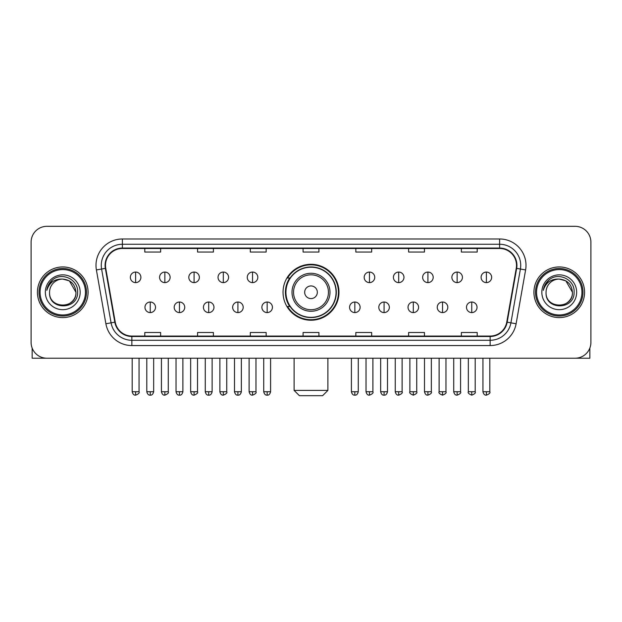 <?xml version="1.0" encoding="UTF-8"?>
<svg xmlns="http://www.w3.org/2000/svg" width="622" height="622" viewBox="0 0 622 622"><rect width="100%" height="100%" fill="white"/><g stroke="black" fill="none" stroke-linecap="round" stroke-linejoin="round"><path stroke-width="0.93" d="M283.033 292.27A27.967 27.967 0 0 0 311 320.237A27.967 27.967 0 0 0 338.967 292.27A27.967 27.967 0 0 0 311 264.303A27.967 27.967 0 0 0 283.033 292.27M289.743 306.514A25.588 25.588 0 0 1 289.743 278.026M31.1 242.145L31.1 342.395A15.83 15.83 0 0 0 46.93 358.225L575.07 358.225A15.83 15.83 0 0 0 590.9 342.395L590.9 242.145A15.83 15.83 0 0 0 575.07 226.315L46.93 226.315A15.83 15.83 0 0 0 31.1 242.145L31.1 342.395M37.429 292.27A25.323 25.323 0 0 0 62.76 317.593A25.323 25.323 0 0 0 88.083 292.27A25.323 25.323 0 0 0 62.76 266.947A25.323 25.323 0 0 0 37.429 292.27A25.323 25.323 0 0 0 62.76 317.593A25.323 25.323 0 0 0 88.083 292.27A25.323 25.323 0 0 0 62.76 266.947A25.323 25.323 0 0 0 37.429 292.27M533.917 292.27A25.323 25.323 0 0 0 559.24 317.593A25.323 25.323 0 0 0 584.571 292.27A25.323 25.323 0 0 0 559.24 266.947A25.323 25.323 0 0 0 533.917 292.27A25.323 25.323 0 0 0 559.24 317.593A25.323 25.323 0 0 0 584.571 292.27A25.323 25.323 0 0 0 559.24 266.947A25.323 25.323 0 0 0 533.917 292.27M105.491 265.361A16.887 16.887 0 0 1 122.379 248.481L499.622 248.481A16.887 16.887 0 0 1 516.252 268.292L506.759 322.11A16.887 16.887 0 0 1 490.136 336.059L131.864 336.059A16.887 16.887 0 0 1 115.241 322.11L105.748 268.292A16.887 16.887 0 0 1 105.491 265.361M105.071 265.361A17.307 17.307 0 0 0 105.336 268.37L114.821 322.18A17.307 17.307 0 0 0 131.864 336.486L490.136 336.486A17.307 17.307 0 0 0 507.179 322.18L516.664 268.37A17.307 17.307 0 0 0 499.622 248.054L122.379 248.054A17.307 17.307 0 0 0 105.071 265.361M96.394 269.94A26.381 26.381 0 0 1 122.379 238.98L499.622 238.98A26.381 26.381 0 0 1 525.606 269.94L516.112 323.759A26.381 26.381 0 0 1 490.136 345.56L131.864 345.56A26.381 26.381 0 0 1 105.888 323.759L96.394 269.94L101.596 269.023A21.101 21.101 0 0 1 122.379 244.259L499.622 244.259A21.101 21.101 0 0 1 520.404 269.023L510.919 322.841A21.101 21.101 0 0 1 490.136 340.281L131.864 340.281A21.101 21.101 0 0 1 111.081 322.841L101.596 269.023A21.101 21.101 0 0 1 101.269 265.361M575.07 226.315L46.93 226.315M46.93 358.225L575.07 358.225M590.9 342.395L590.9 242.145M507.179 322.18L510.919 322.841L520.404 269.023L525.606 269.94M303.085 248.481L303.085 252.05L318.915 252.05L318.915 248.481M250.324 248.481L250.324 252.05L266.154 252.05L266.154 248.481M197.563 248.481L197.563 252.05L213.393 252.05L213.393 248.481M144.802 248.481L144.802 252.05L160.631 252.05L160.631 248.481M355.846 248.481L355.846 252.05L371.676 252.05L371.676 248.481M408.607 248.481L408.607 252.05L424.437 252.05L424.437 248.481M461.368 248.481L461.368 252.05L477.198 252.05L477.198 248.481M318.915 336.059L318.915 332.49L303.085 332.49L303.085 336.059M266.154 336.059L266.154 332.49L250.324 332.49L250.324 336.059M213.393 336.059L213.393 332.49L197.563 332.49L197.563 336.059M160.631 336.059L160.631 332.49L144.802 332.49L144.802 336.059M371.676 336.059L371.676 332.49L355.846 332.49L355.846 336.059M424.437 336.059L424.437 332.49L408.607 332.49L408.607 336.059M477.198 336.059L477.198 332.49L461.368 332.49L461.368 336.059M32.157 348.079L32.157 358.225L93.362 358.225M85.447 292.27A22.687 22.687 0 0 0 62.76 269.583A22.687 22.687 0 0 0 40.072 292.27A22.687 22.687 0 0 0 62.76 314.957A22.687 22.687 0 0 0 85.447 292.27M86.497 292.27A23.745 23.745 0 0 0 62.76 268.525A23.745 23.745 0 0 0 39.015 292.27A23.745 23.745 0 0 0 62.76 316.015A23.745 23.745 0 0 0 86.497 292.27M75.946 292.27C75.161 284.254 70.768 279.861 62.76 279.076L69.353 280.849L75.946 292.27L69.353 280.849L62.76 279.076L69.353 280.849L75.946 292.27L69.353 280.849L62.76 279.076L69.353 280.849L75.946 292.27C76.755 309.289 48.757 309.289 49.566 292.27C48.392 310.58 78.232 310.168 77.61 292.27C78.59 279.706 62.13 271.721 52.645 279.814C49.332 282.575 47.396 286.089 46.829 290.35C49.317 282.497 54.627 278.734 62.76 279.076L69.353 280.849L75.946 292.27C76.755 309.289 48.757 309.289 49.566 292.27C48.757 309.289 76.755 309.289 75.946 292.27C76.755 309.289 48.757 309.289 49.566 292.27C48.757 309.289 76.755 309.289 75.946 292.27C76.755 309.289 48.757 309.289 49.566 292.27C48.757 309.289 76.755 309.289 75.946 292.27C76.755 309.289 48.757 309.289 49.566 292.27C48.757 309.289 76.755 309.289 75.946 292.27C76.755 309.289 48.757 309.289 49.566 292.27C48.757 309.289 76.755 309.289 75.946 292.27C76.755 309.289 48.757 309.289 49.566 292.27C48.757 309.289 76.755 309.289 75.946 292.27C76.755 309.289 48.757 309.289 49.566 292.27A13.194 13.194 0 0 1 62.76 279.076L69.353 280.849L75.946 292.27C76.475 302.51 63.312 309.313 55.28 303.132M45.344 292.27A17.408 17.408 0 0 0 62.76 309.678A17.408 17.408 0 0 0 80.168 292.27A17.408 17.408 0 0 0 62.76 274.862A17.408 17.408 0 0 0 45.344 292.27M52.637 279.814L48.749 284.441M48.508 284.892L48.858 284.254L48.508 284.892M322.608 395.685L299.392 395.685L294.113 390.406L327.887 390.406L322.608 395.685M317.329 292.27A6.329 6.329 0 0 0 311 285.941A6.329 6.329 0 0 0 304.671 292.27A6.329 6.329 0 0 0 311 298.599A6.329 6.329 0 0 0 317.329 292.27M329.994 292.27A18.994 18.994 0 0 0 311 273.276A18.994 18.994 0 0 0 292.006 292.27A18.994 18.994 0 0 0 311 311.264A18.994 18.994 0 0 0 329.994 292.27A18.994 18.994 0 0 1 311 311.264A18.994 18.994 0 0 1 292.006 292.27M336.059 292.27A25.059 25.059 0 0 0 311 267.211A25.059 25.059 0 0 0 285.941 292.27A25.059 25.059 0 0 0 311 317.329A25.059 25.059 0 0 0 336.059 292.27M338.438 292.27A27.438 27.438 0 0 1 287.551 306.514L290.093 306.514A25.3 25.3 0 0 0 327.74 311.241A25.3 25.3 0 0 0 327.74 273.299A25.3 25.3 0 0 0 290.093 278.026L287.551 278.026A27.438 27.438 0 0 1 338.438 292.27M135.619 272.063A5.279 5.279 0 0 0 130.348 277.334A5.279 5.279 0 0 0 135.619 282.613A5.279 5.279 0 0 0 140.899 277.334A5.279 5.279 0 0 0 135.619 272.063L135.619 282.613A5.279 5.279 0 0 0 140.899 277.334A5.279 5.279 0 0 0 135.619 272.063M164.853 272.063A5.279 5.279 0 0 0 159.574 277.334A5.279 5.279 0 0 0 164.853 282.613A5.279 5.279 0 0 0 170.125 277.334A5.279 5.279 0 0 0 164.853 272.063L164.853 282.613A5.279 5.279 0 0 0 170.125 277.334A5.279 5.279 0 0 0 164.853 272.063M194.08 272.063A5.279 5.279 0 0 0 188.808 277.334A5.279 5.279 0 0 0 194.08 282.613A5.279 5.279 0 0 0 199.359 277.334A5.279 5.279 0 0 0 194.08 272.063L194.08 282.613A5.279 5.279 0 0 0 199.359 277.334A5.279 5.279 0 0 0 194.08 272.063M223.314 272.063A5.279 5.279 0 0 0 218.034 277.334A5.279 5.279 0 0 0 223.314 282.613A5.279 5.279 0 0 0 228.585 277.334A5.279 5.279 0 0 0 223.314 272.063L223.314 282.613A5.279 5.279 0 0 0 228.585 277.334A5.279 5.279 0 0 0 223.314 272.063M252.54 272.063A5.279 5.279 0 0 0 247.261 277.334A5.279 5.279 0 0 0 252.54 282.613A5.279 5.279 0 0 0 257.819 277.334A5.279 5.279 0 0 0 252.54 272.063L252.54 282.613A5.279 5.279 0 0 0 257.819 277.334A5.279 5.279 0 0 0 252.54 272.063M369.46 272.063A5.279 5.279 0 0 0 364.181 277.334A5.279 5.279 0 0 0 369.46 282.613A5.279 5.279 0 0 0 374.739 277.334A5.279 5.279 0 0 0 369.46 272.063L369.46 282.613A5.279 5.279 0 0 0 374.739 277.334A5.279 5.279 0 0 0 369.46 272.063M398.686 272.063A5.279 5.279 0 0 0 393.415 277.334A5.279 5.279 0 0 0 398.686 282.613A5.279 5.279 0 0 0 403.966 277.334A5.279 5.279 0 0 0 398.686 272.063L398.686 282.613A5.279 5.279 0 0 0 403.966 277.334A5.279 5.279 0 0 0 398.686 272.063M427.92 272.063A5.279 5.279 0 0 0 422.641 277.334A5.279 5.279 0 0 0 427.92 282.613A5.279 5.279 0 0 0 433.192 277.334A5.279 5.279 0 0 0 427.92 272.063L427.92 282.613A5.279 5.279 0 0 0 433.192 277.334A5.279 5.279 0 0 0 427.92 272.063M457.147 272.063A5.279 5.279 0 0 0 451.875 277.334A5.279 5.279 0 0 0 457.147 282.613A5.279 5.279 0 0 0 462.426 277.334A5.279 5.279 0 0 0 457.147 272.063L457.147 282.613A5.279 5.279 0 0 0 462.426 277.334A5.279 5.279 0 0 0 457.147 272.063M486.381 272.063A5.279 5.279 0 0 0 481.101 277.334A5.279 5.279 0 0 0 486.381 282.613A5.279 5.279 0 0 0 491.652 277.334A5.279 5.279 0 0 0 486.381 272.063L486.381 282.613A5.279 5.279 0 0 0 491.652 277.334A5.279 5.279 0 0 0 486.381 272.063M150.236 302.028A5.279 5.279 0 0 0 144.957 307.307A5.279 5.279 0 0 0 150.236 312.586A5.279 5.279 0 0 0 155.516 307.307A5.279 5.279 0 0 0 150.236 302.028L150.236 312.586A5.279 5.279 0 0 0 155.516 307.307A5.279 5.279 0 0 0 150.236 302.028M179.463 302.028A5.279 5.279 0 0 0 174.191 307.307A5.279 5.279 0 0 0 179.463 312.586A5.279 5.279 0 0 0 184.742 307.307A5.279 5.279 0 0 0 179.463 302.028L179.463 312.586A5.279 5.279 0 0 0 184.742 307.307A5.279 5.279 0 0 0 179.463 302.028M208.697 302.028A5.279 5.279 0 0 0 203.417 307.307A5.279 5.279 0 0 0 208.697 312.586A5.279 5.279 0 0 0 213.968 307.307A5.279 5.279 0 0 0 208.697 302.028L208.697 312.586A5.279 5.279 0 0 0 213.968 307.307A5.279 5.279 0 0 0 208.697 302.028M237.923 302.028A5.279 5.279 0 0 0 232.651 307.307A5.279 5.279 0 0 0 237.923 312.586A5.279 5.279 0 0 0 243.202 307.307A5.279 5.279 0 0 0 237.923 302.028L237.923 312.586A5.279 5.279 0 0 0 243.202 307.307A5.279 5.279 0 0 0 237.923 302.028M267.157 302.028A5.279 5.279 0 0 0 261.878 307.307A5.279 5.279 0 0 0 267.157 312.586A5.279 5.279 0 0 0 272.428 307.307A5.279 5.279 0 0 0 267.157 302.028L267.157 312.586A5.279 5.279 0 0 0 272.428 307.307A5.279 5.279 0 0 0 267.157 302.028M354.843 302.028A5.279 5.279 0 0 0 349.572 307.307A5.279 5.279 0 0 0 354.843 312.586A5.279 5.279 0 0 0 360.122 307.307A5.279 5.279 0 0 0 354.843 302.028L354.843 312.586A5.279 5.279 0 0 0 360.122 307.307A5.279 5.279 0 0 0 354.843 302.028M384.077 302.028A5.279 5.279 0 0 0 378.798 307.307A5.279 5.279 0 0 0 384.077 312.586A5.279 5.279 0 0 0 389.349 307.307A5.279 5.279 0 0 0 384.077 302.028L384.077 312.586A5.279 5.279 0 0 0 389.349 307.307A5.279 5.279 0 0 0 384.077 302.028M413.303 302.028A5.279 5.279 0 0 0 408.032 307.307A5.279 5.279 0 0 0 413.303 312.586A5.279 5.279 0 0 0 418.583 307.307A5.279 5.279 0 0 0 413.303 302.028L413.303 312.586A5.279 5.279 0 0 0 418.583 307.307A5.279 5.279 0 0 0 413.303 302.028M442.537 302.028A5.279 5.279 0 0 0 437.258 307.307A5.279 5.279 0 0 0 442.537 312.586A5.279 5.279 0 0 0 447.809 307.307A5.279 5.279 0 0 0 442.537 302.028L442.537 312.586A5.279 5.279 0 0 0 447.809 307.307A5.279 5.279 0 0 0 442.537 302.028M471.764 302.028A5.279 5.279 0 0 0 466.484 307.307A5.279 5.279 0 0 0 471.764 312.586A5.279 5.279 0 0 0 477.043 307.307A5.279 5.279 0 0 0 471.764 302.028L471.764 312.586A5.279 5.279 0 0 0 477.043 307.307A5.279 5.279 0 0 0 471.764 302.028M589.843 348.079L589.843 358.225L528.638 358.225M581.928 292.27A22.687 22.687 0 0 0 559.24 269.583A22.687 22.687 0 0 0 536.553 292.27A22.687 22.687 0 0 0 559.24 314.957A22.687 22.687 0 0 0 581.928 292.27M582.985 292.27A23.745 23.745 0 0 0 559.24 268.525A23.745 23.745 0 0 0 535.503 292.27A23.745 23.745 0 0 0 559.24 316.015A23.745 23.745 0 0 0 582.985 292.27M546.054 292.27A13.194 13.194 0 0 1 559.24 279.076L565.841 280.849L572.434 292.27L565.841 280.849L559.24 279.076L565.841 280.849L572.434 292.27L565.841 280.849L559.24 279.076L565.841 280.849L572.434 292.27L565.841 280.849L559.24 279.076L565.841 280.849L572.434 292.27C573.243 309.289 545.245 309.289 546.054 292.27C544.88 310.58 574.72 310.168 574.098 292.27C575.078 279.706 558.618 271.721 549.133 279.814C545.821 282.575 543.885 286.089 543.309 290.35C545.797 282.497 551.108 278.734 559.24 279.076L565.841 280.849L572.434 292.27C573.243 309.289 545.245 309.289 546.054 292.27C545.245 309.289 573.243 309.289 572.434 292.27C573.243 309.289 545.245 309.289 546.054 292.27C545.245 309.289 573.243 309.289 572.434 292.27C573.243 309.289 545.245 309.289 546.054 292.27C545.245 309.289 573.243 309.289 572.434 292.27C573.243 309.289 545.245 309.289 546.054 292.27C545.245 309.289 573.243 309.289 572.434 292.27C573.243 309.289 545.245 309.289 546.054 292.27C545.245 309.289 573.243 309.289 572.434 292.27C572.963 302.51 559.792 309.313 551.761 303.132M559.24 279.076C567.256 279.861 571.649 284.254 572.434 292.27M541.832 292.27A17.408 17.408 0 0 0 559.24 309.678A17.408 17.408 0 0 0 576.656 292.27A17.408 17.408 0 0 0 559.24 274.862A17.408 17.408 0 0 0 541.832 292.27M549.125 279.814L545.237 284.441M544.996 284.892L545.346 284.254L544.996 284.892M499.622 238.98L499.622 248.054M101.596 269.023L105.336 268.37M131.864 345.56L131.864 336.486M490.136 336.486L490.136 345.56M105.888 323.759L114.821 322.18M516.664 268.37L520.404 269.023M122.379 238.98L122.379 248.054M510.919 322.841L516.112 323.759M328.447 292.27A17.447 17.447 0 0 0 311 274.823A17.447 17.447 0 0 0 293.553 292.27A17.447 17.447 0 0 0 311 309.717A17.447 17.447 0 0 0 328.447 292.27M135.619 391.728L132.191 391.728C132.789 394.169 133.932 395.312 135.619 395.157L135.619 391.728L139.048 391.728L139.048 358.225M164.853 391.728L161.425 391.728C162.023 394.169 163.166 395.312 164.853 395.157L164.853 391.728L168.282 391.728L168.282 358.225M194.08 391.728L190.651 391.728C191.249 394.169 192.392 395.312 194.08 395.157L194.08 391.728L197.508 391.728L197.508 358.225M223.314 391.728L219.877 391.728C220.476 394.169 221.626 395.312 223.314 395.157L223.314 391.728L226.742 391.728L226.742 358.225M252.54 391.728L249.111 391.728C249.71 394.169 250.853 395.312 252.54 395.157L252.54 391.728L255.969 391.728L255.969 358.225M369.46 391.728L366.031 391.728C366.63 394.169 367.773 395.312 369.46 395.157L369.46 391.728L372.889 391.728L372.889 358.225M398.686 391.728L395.258 391.728C395.856 394.169 396.999 395.312 398.686 395.157L398.686 391.728L402.123 391.728L402.123 358.225M427.92 391.728L424.492 391.728C425.09 394.169 426.233 395.312 427.92 395.157L427.92 391.728L431.349 391.728L431.349 358.225M457.147 391.728L453.718 391.728C454.317 394.169 455.459 395.312 457.147 395.157L457.147 391.728L460.575 391.728L460.575 358.225M486.381 391.728L482.952 391.728C483.551 394.169 484.693 395.312 486.381 395.157L486.381 391.728L489.809 391.728L489.809 358.225M150.236 391.728L146.808 391.728C147.406 394.169 148.549 395.312 150.236 395.157L150.236 391.728L153.665 391.728L153.665 358.225M179.463 391.728L176.034 391.728C176.632 394.169 177.775 395.312 179.463 395.157L179.463 391.728L182.891 391.728L182.891 358.225M208.697 391.728L205.268 391.728C205.866 394.169 207.009 395.312 208.697 395.157L208.697 391.728L212.125 391.728L212.125 358.225M237.923 391.728L234.494 391.728C235.093 394.169 236.236 395.312 237.923 395.157L237.923 391.728L241.352 391.728L241.352 358.225M267.157 391.728L263.728 391.728C264.327 394.169 265.47 395.312 267.157 395.157L267.157 391.728L270.586 391.728L270.586 358.225M354.843 391.728L351.414 391.728C352.013 394.169 353.156 395.312 354.843 395.157L354.843 391.728L358.272 391.728L358.272 358.225M384.077 391.728L380.648 391.728C381.247 394.169 382.39 395.312 384.077 395.157L384.077 391.728L387.506 391.728L387.506 358.225M413.303 391.728L409.875 391.728C409.183 392.824 410.326 393.967 413.303 395.157L413.303 391.728L416.732 391.728L416.732 358.225M442.537 391.728L439.109 391.728C438.409 392.824 439.552 393.967 442.537 395.157L442.537 391.728L445.966 391.728L445.966 358.225M471.764 391.728L468.335 391.728C467.643 392.824 468.786 393.967 471.764 395.157L471.764 391.728L475.192 391.728L475.192 358.225M327.887 358.225L327.887 390.406M294.113 358.225L294.113 390.406M132.191 391.728L132.191 358.225M139.048 391.728C139.748 392.824 138.605 393.967 135.619 395.157M161.425 391.728L161.425 358.225M168.282 391.728C168.974 392.824 167.831 393.967 164.853 395.157M190.651 391.728L190.651 358.225M197.508 391.728C198.208 392.824 197.065 393.967 194.08 395.157M219.877 391.728L219.877 358.225M226.742 391.728C227.434 392.824 226.291 393.967 223.314 395.157M249.111 391.728L249.111 358.225M255.969 391.728C256.668 392.824 255.525 393.967 252.54 395.157M366.031 391.728L366.031 358.225M372.889 391.728C373.589 392.824 372.446 393.967 369.46 395.157M395.258 391.728L395.258 358.225M402.123 391.728C402.815 392.824 401.672 393.967 398.686 395.157M424.492 391.728L424.492 358.225M431.349 391.728C432.041 392.824 430.898 393.967 427.92 395.157M453.718 391.728L453.718 358.225M460.575 391.728C461.275 392.824 460.132 393.967 457.147 395.157M482.952 391.728L482.952 358.225M489.809 391.728C490.501 392.824 489.358 393.967 486.381 395.157M146.808 391.728L146.808 358.225M153.665 391.728C153.066 394.169 151.923 395.312 150.236 395.157M176.034 391.728L176.034 358.225M182.891 391.728C182.293 394.169 181.15 395.312 179.463 395.157M205.268 391.728L205.268 358.225M212.125 391.728C211.527 394.169 210.384 395.312 208.697 395.157M234.494 391.728L234.494 358.225M241.352 391.728C240.753 394.169 239.61 395.312 237.923 395.157M263.728 391.728L263.728 358.225M270.586 391.728C269.987 394.169 268.844 395.312 267.157 395.157M351.414 391.728L351.414 358.225M358.272 391.728C357.673 394.169 356.53 395.312 354.843 395.157M380.648 391.728L380.648 358.225M387.506 391.728C386.907 394.169 385.764 395.312 384.077 395.157M409.875 391.728L409.875 358.225M416.732 391.728C417.432 392.824 416.289 393.967 413.303 395.157M439.109 391.728L439.109 358.225M445.966 391.728C446.658 392.824 445.515 393.967 442.537 395.157M468.335 391.728L468.335 358.225M475.192 391.728C475.892 392.824 474.749 393.967 471.764 395.157"/></g></svg>

